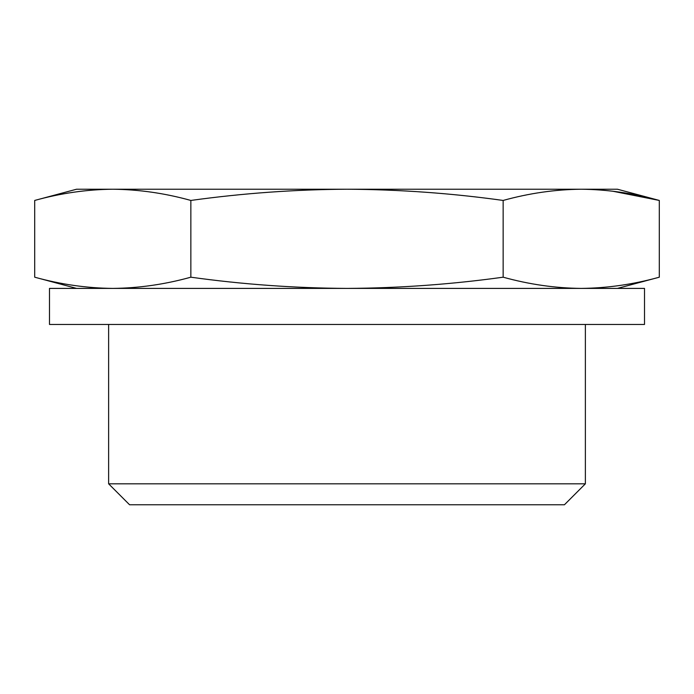 <?xml version="1.0" encoding="UTF-8"?>
<svg xmlns="http://www.w3.org/2000/svg" width="694" height="694" viewBox="0 0 694 694"><rect width="100%" height="100%" fill="white"/><g stroke="black" fill="none" stroke-linecap="round" stroke-linejoin="round"><path stroke-width="1.04" d="M581.225 288.4C607.25 288.149 633.275 284.41 659.3 277.192C633.275 284.41 607.25 288.149 581.225 288.4C555.2 288.149 529.175 284.41 503.15 277.192L503.15 200.445C451.534 193.244 399.484 189.505 347 189.228C294.941 189.497 242.891 193.236 190.85 200.445C164.825 193.218 138.8 189.479 112.775 189.228C86.75 189.479 60.725 193.218 34.7 200.445C60.725 193.218 86.75 189.479 112.775 189.228L76.54 189.228L34.7 200.445L34.7 277.192C60.725 284.41 86.75 288.149 112.775 288.4C138.8 288.149 164.825 284.41 190.85 277.192C242.466 284.384 294.516 288.123 347 288.4C399.059 288.131 451.109 284.393 503.15 277.192M585.372 324.462L585.372 483.813L108.628 483.813L108.628 324.462M585.372 483.813L564.422 504.772L129.578 504.772L108.628 483.813M612.455 191.171L659.3 200.445C633.275 193.218 607.25 189.479 581.225 189.228C555.2 189.479 529.175 193.218 503.15 200.445M617.46 288.4L659.3 277.192L659.3 200.445L617.46 189.228L112.775 189.228M190.85 277.192L190.85 200.445M644.509 324.462L49.491 324.462L49.491 288.4L644.509 288.4L644.509 324.462M76.54 288.4L34.7 277.192"/></g></svg>
